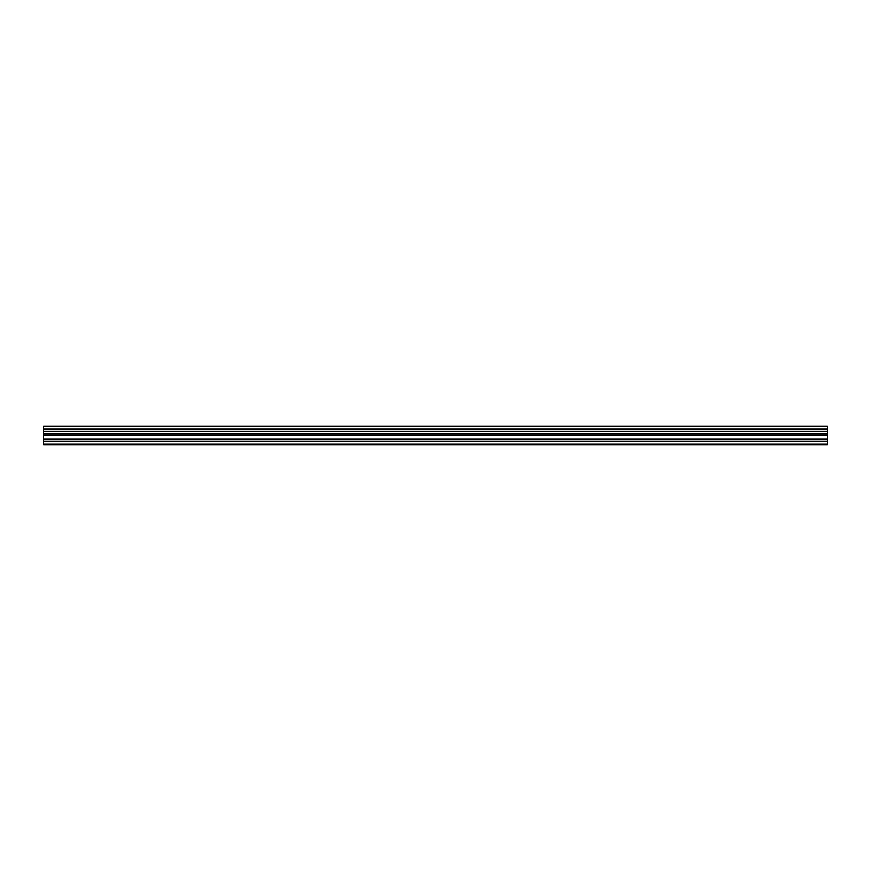 <?xml version="1.0" encoding="UTF-8"?>
<svg xmlns="http://www.w3.org/2000/svg" width="871" height="871" viewBox="0 0 871 871"><rect width="100%" height="100%" fill="white"/><g stroke="black" fill="none" stroke-linecap="round" stroke-linejoin="round"><path stroke-width="1.31" d="M43.55 441.292L43.55 426.278L827.45 426.278L827.45 444.722L43.55 444.722L43.55 441.292L827.45 441.292M827.45 431.232L43.55 431.232M43.55 429.076L827.45 429.076M43.55 426.474L827.45 426.474M827.45 428.88L43.55 428.88M827.45 443.949L43.55 443.949M43.55 439.028L827.45 439.028M43.55 435.152L827.45 435.152M43.55 433.834L827.45 433.834M43.55 431.363L827.45 431.363"/></g></svg>
